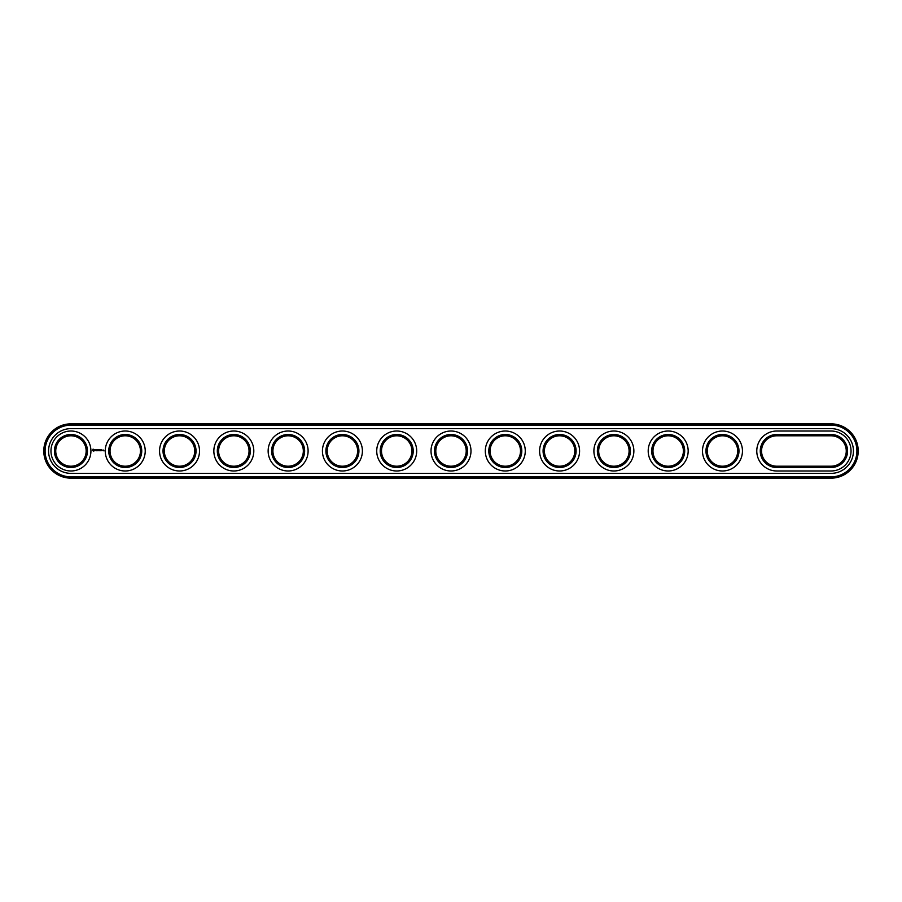 <?xml version="1.0" encoding="UTF-8"?>
<svg xmlns="http://www.w3.org/2000/svg" width="902" height="902" viewBox="0 0 902 902"><rect width="100%" height="100%" fill="white"/><g stroke="black" fill="none" stroke-linecap="round" stroke-linejoin="round"><path stroke-width="0.68" stroke-dasharray="4.51 3.38" d="M831.058 478.15A27.15 27.15 0 0 0 858.208 451A27.15 27.15 0 0 0 831.058 423.85L70.942 423.85A27.15 27.15 0 0 0 43.792 451A27.15 27.15 0 0 0 70.942 478.15L831.058 478.15L831.058 476.842A25.842 25.842 0 0 0 856.9 451A25.842 25.842 0 0 0 831.058 425.158L70.942 425.158A25.842 25.842 0 0 0 45.1 451A25.842 25.842 0 0 0 70.942 476.842L831.058 476.842M776.757 467.507L831.058 467.507A16.507 16.507 0 0 0 847.564 451A16.507 16.507 0 0 0 831.058 434.493L776.757 434.493A16.507 16.507 0 0 0 760.262 451A16.507 16.507 0 0 0 776.757 467.507L776.757 466.199L831.058 466.199A15.199 15.199 0 0 0 846.256 451A15.199 15.199 0 0 0 831.058 435.801L776.757 435.801A15.199 15.199 0 0 0 761.559 451A15.199 15.199 0 0 0 776.757 466.199M705.962 451A16.507 16.507 0 0 0 722.468 467.507A16.507 16.507 0 0 0 738.975 451A16.507 16.507 0 0 0 722.468 434.493A16.507 16.507 0 0 0 705.962 451M651.672 451A16.507 16.507 0 0 0 668.179 467.507A16.507 16.507 0 0 0 684.686 451A16.507 16.507 0 0 0 668.179 434.493A16.507 16.507 0 0 0 651.672 451M597.372 451A16.507 16.507 0 0 0 613.879 467.507A16.507 16.507 0 0 0 630.385 451A16.507 16.507 0 0 0 613.879 434.493A16.507 16.507 0 0 0 597.372 451M163.025 451A16.507 16.507 0 0 0 179.532 467.507A16.507 16.507 0 0 0 196.038 451A16.507 16.507 0 0 0 179.532 434.493A16.507 16.507 0 0 0 163.025 451M108.736 451A16.507 16.507 0 0 0 125.243 467.507A16.507 16.507 0 0 0 141.738 451A16.507 16.507 0 0 0 125.243 434.493A16.507 16.507 0 0 0 108.736 451M543.083 451A16.507 16.507 0 0 0 559.59 467.507A16.507 16.507 0 0 0 576.096 451A16.507 16.507 0 0 0 559.59 434.493A16.507 16.507 0 0 0 543.083 451M380.204 451A16.507 16.507 0 0 0 396.711 467.507A16.507 16.507 0 0 0 413.206 451A16.507 16.507 0 0 0 396.711 434.493A16.507 16.507 0 0 0 380.204 451M434.493 451A16.507 16.507 0 0 0 451 467.507A16.507 16.507 0 0 0 467.507 451A16.507 16.507 0 0 0 451 434.493A16.507 16.507 0 0 0 434.493 451M488.794 451A16.507 16.507 0 0 0 505.289 467.507A16.507 16.507 0 0 0 521.796 451A16.507 16.507 0 0 0 505.289 434.493A16.507 16.507 0 0 0 488.794 451M325.904 451A16.507 16.507 0 0 0 342.41 467.507A16.507 16.507 0 0 0 358.917 451A16.507 16.507 0 0 0 342.41 434.493A16.507 16.507 0 0 0 325.904 451M54.436 451A16.507 16.507 0 0 0 70.942 467.507A16.507 16.507 0 0 0 87.449 451A16.507 16.507 0 0 0 70.942 434.493A16.507 16.507 0 0 0 54.436 451M217.314 451A16.507 16.507 0 0 0 233.821 467.507A16.507 16.507 0 0 0 250.328 451A16.507 16.507 0 0 0 233.821 434.493A16.507 16.507 0 0 0 217.314 451M271.615 451A16.507 16.507 0 0 0 288.121 467.507A16.507 16.507 0 0 0 304.628 451A16.507 16.507 0 0 0 288.121 434.493A16.507 16.507 0 0 0 271.615 451M707.269 451A15.199 15.199 0 0 0 730.068 464.169A15.199 15.199 0 0 0 730.068 437.831A15.199 15.199 0 0 0 707.269 451M652.969 451A15.199 15.199 0 0 0 675.778 464.169A15.199 15.199 0 0 0 675.778 437.831A15.199 15.199 0 0 0 652.969 451M598.68 451A15.199 15.199 0 0 0 621.478 464.169A15.199 15.199 0 0 0 621.478 437.831A15.199 15.199 0 0 0 598.68 451M164.333 451A15.199 15.199 0 0 0 187.131 464.169A15.199 15.199 0 0 0 187.131 437.831A15.199 15.199 0 0 0 164.333 451M110.033 451A15.199 15.199 0 0 0 132.842 464.169A15.199 15.199 0 0 0 132.842 437.831A15.199 15.199 0 0 0 110.033 451M544.391 451A15.199 15.199 0 0 0 567.189 464.169A15.199 15.199 0 0 0 567.189 437.831A15.199 15.199 0 0 0 544.391 451M381.501 451A15.199 15.199 0 0 0 404.31 464.169A15.199 15.199 0 0 0 404.31 437.831A15.199 15.199 0 0 0 381.501 451M435.801 451A15.199 15.199 0 0 0 458.599 464.169A15.199 15.199 0 0 0 458.599 437.831A15.199 15.199 0 0 0 435.801 451M490.09 451A15.199 15.199 0 0 0 512.9 464.169A15.199 15.199 0 0 0 512.9 437.831A15.199 15.199 0 0 0 490.09 451M327.212 451A15.199 15.199 0 0 0 350.01 464.169A15.199 15.199 0 0 0 350.01 437.831A15.199 15.199 0 0 0 327.212 451M55.744 451A15.199 15.199 0 0 0 78.542 464.169A15.199 15.199 0 0 0 78.542 437.831A15.199 15.199 0 0 0 55.744 451M218.622 451A15.199 15.199 0 0 0 241.432 464.169A15.199 15.199 0 0 0 241.432 437.831A15.199 15.199 0 0 0 218.622 451M272.911 451A15.199 15.199 0 0 0 295.721 464.169A15.199 15.199 0 0 0 295.721 437.831A15.199 15.199 0 0 0 272.911 451M831.058 473.37A22.37 22.37 0 0 0 853.427 451A22.37 22.37 0 0 0 831.058 428.63L70.942 428.63A22.37 22.37 0 0 0 48.573 451A22.37 22.37 0 0 0 70.942 473.37L831.058 473.37M831.058 470.979A19.979 19.979 0 0 0 851.037 451A19.979 19.979 0 0 0 831.058 431.021L776.757 431.021A19.979 19.979 0 0 0 756.778 451A19.979 19.979 0 0 0 776.757 470.979L831.058 470.979M50.963 451A19.979 19.979 0 0 1 80.932 433.693A19.979 19.979 0 0 1 80.932 468.307A19.979 19.979 0 0 1 50.963 451M105.252 451A19.979 19.979 0 0 1 135.232 433.693A19.979 19.979 0 0 1 135.232 468.307A19.979 19.979 0 0 1 105.252 451M159.553 451A19.979 19.979 0 0 1 189.521 433.693A19.979 19.979 0 0 1 189.521 468.307A19.979 19.979 0 0 1 159.553 451M213.842 451A19.979 19.979 0 0 1 243.811 433.693A19.979 19.979 0 0 1 243.811 468.307A19.979 19.979 0 0 1 213.842 451M268.142 451A19.979 19.979 0 0 1 298.111 433.693A19.979 19.979 0 0 1 298.111 468.307A19.979 19.979 0 0 1 268.142 451M322.431 451A19.979 19.979 0 0 1 352.4 433.693A19.979 19.979 0 0 1 352.4 468.307A19.979 19.979 0 0 1 322.431 451M376.732 451A19.979 19.979 0 0 1 406.701 433.693A19.979 19.979 0 0 1 406.701 468.307A19.979 19.979 0 0 1 376.732 451M431.021 451A19.979 19.979 0 0 1 460.99 433.693A19.979 19.979 0 0 1 460.99 468.307A19.979 19.979 0 0 1 431.021 451M485.31 451A19.979 19.979 0 0 1 515.279 433.693A19.979 19.979 0 0 1 515.279 468.307A19.979 19.979 0 0 1 485.31 451M539.61 451A19.979 19.979 0 0 1 569.579 433.693A19.979 19.979 0 0 1 569.579 468.307A19.979 19.979 0 0 1 539.61 451M593.899 451A19.979 19.979 0 0 1 623.868 433.693A19.979 19.979 0 0 1 623.868 468.307A19.979 19.979 0 0 1 593.899 451M648.2 451A19.979 19.979 0 0 1 678.169 433.693A19.979 19.979 0 0 1 678.169 468.307A19.979 19.979 0 0 1 648.2 451M702.489 451A19.979 19.979 0 0 1 732.458 433.693A19.979 19.979 0 0 1 732.458 468.307A19.979 19.979 0 0 1 702.489 451M93.053 449.128L92.432 450.526L93.819 451.147L94.439 449.76L93.053 449.128M95.026 449.703L95.77 450.323L95.082 450.594L95.905 450.572L95.15 449.963L95.849 449.681L95.026 449.703M96.086 449.681L96.48 450.729L96.942 449.613L96.086 449.681M97.179 449.546L97.112 450.673L97.833 450.729L97.247 449.681L97.912 449.613L97.179 449.546M99.096 449.579L98.679 450.278L98.149 449.613L98.217 450.729L98.273 449.85L99.22 450.662L99.096 449.579M100.223 449.546L99.491 449.613L99.558 450.729L100.223 449.546M100.562 449.546L100.562 450.729L100.562 449.546M103.606 450.075L103.989 450.921L103.606 450.075M103.02 450.075L103.02 450.729L103.02 450.075M101.633 449.546L100.911 449.613L100.979 450.729L101.701 450.673L101.047 450.605L101.633 449.546M93.436 449.602L93.436 450.673L93.436 449.602M831.058 423.85L831.058 425.158M70.942 478.15L70.942 476.842M70.942 423.85L70.942 425.158M776.757 435.801L776.757 434.493M831.058 434.493L831.058 435.801M831.058 467.507L831.058 466.199"/><path stroke-width="1.35" d="M831.058 478.15A27.15 27.15 0 0 0 858.208 451A27.15 27.15 0 0 0 831.058 423.85L70.942 423.85A27.15 27.15 0 0 0 43.792 451A27.15 27.15 0 0 0 70.942 478.15L831.058 478.15L831.058 476.842A25.842 25.842 0 0 0 856.9 451A25.842 25.842 0 0 0 831.058 425.158L70.942 425.158A25.842 25.842 0 0 0 45.1 451A25.842 25.842 0 0 0 70.942 476.842L831.058 476.842M831.058 473.37A22.37 22.37 0 0 0 853.427 451A22.37 22.37 0 0 0 831.058 428.63L70.942 428.63A22.37 22.37 0 0 0 48.573 451A22.37 22.37 0 0 0 70.942 473.37L831.058 473.37M776.757 435.801A15.199 15.199 0 0 0 761.559 451A15.199 15.199 0 0 0 776.757 466.199L831.058 466.199A15.199 15.199 0 0 0 846.256 451A15.199 15.199 0 0 0 831.058 435.801L776.757 435.801L776.757 434.493A16.507 16.507 0 0 0 760.262 451A16.507 16.507 0 0 0 776.757 467.507L831.058 467.507A16.507 16.507 0 0 0 847.564 451A16.507 16.507 0 0 0 831.058 434.493L776.757 434.493M707.269 451A15.199 15.199 0 0 0 730.068 464.169A15.199 15.199 0 0 0 730.068 437.831A15.199 15.199 0 0 0 707.269 451M652.969 451A15.199 15.199 0 0 0 675.778 464.169A15.199 15.199 0 0 0 675.778 437.831A15.199 15.199 0 0 0 652.969 451M598.68 451A15.199 15.199 0 0 0 621.478 464.169A15.199 15.199 0 0 0 621.478 437.831A15.199 15.199 0 0 0 598.68 451M164.333 451A15.199 15.199 0 0 0 187.131 464.169A15.199 15.199 0 0 0 187.131 437.831A15.199 15.199 0 0 0 164.333 451M110.033 451A15.199 15.199 0 0 0 132.842 464.169A15.199 15.199 0 0 0 132.842 437.831A15.199 15.199 0 0 0 110.033 451M544.391 451A15.199 15.199 0 0 0 567.189 464.169A15.199 15.199 0 0 0 567.189 437.831A15.199 15.199 0 0 0 544.391 451M381.501 451A15.199 15.199 0 0 0 404.31 464.169A15.199 15.199 0 0 0 404.31 437.831A15.199 15.199 0 0 0 381.501 451M435.801 451A15.199 15.199 0 0 0 458.599 464.169A15.199 15.199 0 0 0 458.599 437.831A15.199 15.199 0 0 0 435.801 451M490.09 451A15.199 15.199 0 0 0 512.9 464.169A15.199 15.199 0 0 0 512.9 437.831A15.199 15.199 0 0 0 490.09 451M327.212 451A15.199 15.199 0 0 0 350.01 464.169A15.199 15.199 0 0 0 350.01 437.831A15.199 15.199 0 0 0 327.212 451M55.744 451A15.199 15.199 0 0 0 78.542 464.169A15.199 15.199 0 0 0 78.542 437.831A15.199 15.199 0 0 0 55.744 451M218.622 451A15.199 15.199 0 0 0 241.432 464.169A15.199 15.199 0 0 0 241.432 437.831A15.199 15.199 0 0 0 218.622 451M272.911 451A15.199 15.199 0 0 0 295.721 464.169A15.199 15.199 0 0 0 295.721 437.831A15.199 15.199 0 0 0 272.911 451M705.962 451A16.507 16.507 0 0 0 730.721 465.297A16.507 16.507 0 0 0 730.721 436.703A16.507 16.507 0 0 0 705.962 451M651.672 451A16.507 16.507 0 0 0 676.432 465.297A16.507 16.507 0 0 0 676.432 436.703A16.507 16.507 0 0 0 651.672 451M597.372 451A16.507 16.507 0 0 0 622.132 465.297A16.507 16.507 0 0 0 622.132 436.703A16.507 16.507 0 0 0 597.372 451M163.025 451A16.507 16.507 0 0 0 187.785 465.297A16.507 16.507 0 0 0 187.785 436.703A16.507 16.507 0 0 0 163.025 451M108.736 451A16.507 16.507 0 0 0 133.485 465.297A16.507 16.507 0 0 0 133.485 436.703A16.507 16.507 0 0 0 108.736 451M543.083 451A16.507 16.507 0 0 0 567.843 465.297A16.507 16.507 0 0 0 567.843 436.703A16.507 16.507 0 0 0 543.083 451M380.204 451A16.507 16.507 0 0 0 404.964 465.297A16.507 16.507 0 0 0 404.964 436.703A16.507 16.507 0 0 0 380.204 451M434.493 451A16.507 16.507 0 0 0 459.253 465.297A16.507 16.507 0 0 0 459.253 436.703A16.507 16.507 0 0 0 434.493 451M488.794 451A16.507 16.507 0 0 0 513.542 465.297A16.507 16.507 0 0 0 513.542 436.703A16.507 16.507 0 0 0 488.794 451M325.904 451A16.507 16.507 0 0 0 350.664 465.297A16.507 16.507 0 0 0 350.664 436.703A16.507 16.507 0 0 0 325.904 451M54.436 451A16.507 16.507 0 0 0 79.196 465.297A16.507 16.507 0 0 0 79.196 436.703A16.507 16.507 0 0 0 54.436 451M217.314 451A16.507 16.507 0 0 0 242.074 465.297A16.507 16.507 0 0 0 242.074 436.703A16.507 16.507 0 0 0 217.314 451M271.615 451A16.507 16.507 0 0 0 296.375 465.297A16.507 16.507 0 0 0 296.375 436.703A16.507 16.507 0 0 0 271.615 451M93.053 449.128L92.432 450.526L93.819 451.147L94.439 449.76L93.053 449.128M95.026 449.703L95.77 450.323L95.082 450.594L95.905 450.572L95.15 449.963L95.849 449.681L95.026 449.703M96.086 449.681L96.48 450.729L96.942 449.613L96.086 449.681M97.179 449.546L97.112 450.673L97.833 450.729L97.247 449.681L97.912 449.613L97.179 449.546M99.096 449.579L98.679 450.278L98.149 449.613L98.217 450.729L98.273 449.85L99.22 450.662L99.096 449.579M100.223 449.546L99.491 449.613L99.558 450.729L100.223 449.546M100.562 449.546L100.562 450.729L100.562 449.546M103.606 450.075L103.989 450.921L103.606 450.075M103.02 450.075L103.02 450.729L103.02 450.075M101.633 449.546L100.911 449.613L100.979 450.729L101.701 450.673L101.047 450.605L101.633 449.546M831.058 470.979A19.979 19.979 0 0 0 851.037 451A19.979 19.979 0 0 0 831.058 431.021L776.757 431.021A19.979 19.979 0 0 0 756.778 451A19.979 19.979 0 0 0 776.757 470.979L831.058 470.979M702.489 451A19.979 19.979 0 0 0 732.458 468.307A19.979 19.979 0 0 0 732.458 433.693A19.979 19.979 0 0 0 702.489 451M648.2 451A19.979 19.979 0 0 0 678.169 468.307A19.979 19.979 0 0 0 678.169 433.693A19.979 19.979 0 0 0 648.2 451M593.899 451A19.979 19.979 0 0 0 623.868 468.307A19.979 19.979 0 0 0 623.868 433.693A19.979 19.979 0 0 0 593.899 451M159.553 451A19.979 19.979 0 0 0 189.521 468.307A19.979 19.979 0 0 0 189.521 433.693A19.979 19.979 0 0 0 159.553 451M105.252 451A19.979 19.979 0 0 0 135.232 468.307A19.979 19.979 0 0 0 135.232 433.693A19.979 19.979 0 0 0 105.252 451M539.61 451A19.979 19.979 0 0 0 569.579 468.307A19.979 19.979 0 0 0 569.579 433.693A19.979 19.979 0 0 0 539.61 451M376.732 451A19.979 19.979 0 0 0 406.701 468.307A19.979 19.979 0 0 0 406.701 433.693A19.979 19.979 0 0 0 376.732 451M431.021 451A19.979 19.979 0 0 0 460.99 468.307A19.979 19.979 0 0 0 460.99 433.693A19.979 19.979 0 0 0 431.021 451M485.31 451A19.979 19.979 0 0 0 515.279 468.307A19.979 19.979 0 0 0 515.279 433.693A19.979 19.979 0 0 0 485.31 451M322.431 451A19.979 19.979 0 0 0 352.4 468.307A19.979 19.979 0 0 0 352.4 433.693A19.979 19.979 0 0 0 322.431 451M50.963 451A19.979 19.979 0 0 0 80.932 468.307A19.979 19.979 0 0 0 80.932 433.693A19.979 19.979 0 0 0 50.963 451M213.842 451A19.979 19.979 0 0 0 243.811 468.307A19.979 19.979 0 0 0 243.811 433.693A19.979 19.979 0 0 0 213.842 451M268.142 451A19.979 19.979 0 0 0 298.111 468.307A19.979 19.979 0 0 0 298.111 433.693A19.979 19.979 0 0 0 268.142 451M93.436 449.602L93.436 450.673L93.436 449.602M831.058 423.85L831.058 425.158M70.942 478.15L70.942 476.842M70.942 423.85L70.942 425.158M776.757 466.199L776.757 467.507M831.058 435.801L831.058 434.493M831.058 466.199L831.058 467.507"/></g></svg>
